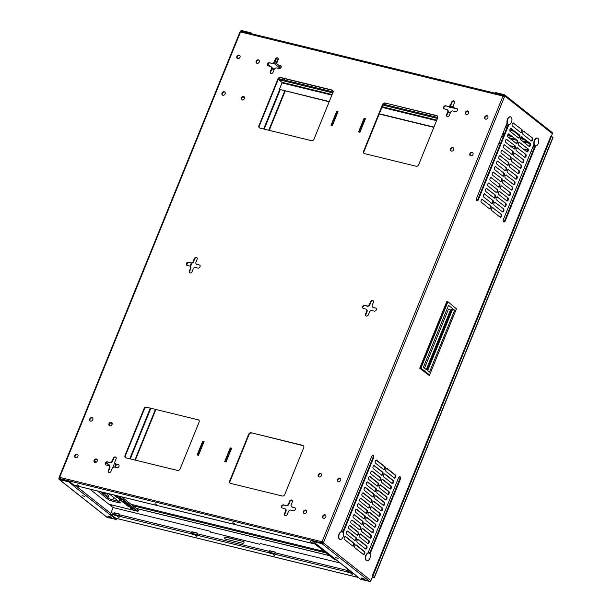 <?xml version="1.0" encoding="UTF-8"?>
<svg xmlns="http://www.w3.org/2000/svg" width="612" height="612" viewBox="0 0 612 612"><rect width="100%" height="100%" fill="white"/><g stroke="black" fill="none" stroke-linecap="round" stroke-linejoin="round"><path stroke-width="0.92" d="M532.746 151.501L531.17 151.118M527.682 150.269L523.612 149.274M514.922 147.148L510.446 146.054M500.471 143.621L498.902 143.239M433.832 127.35L379.203 114M329.18 101.791L279.386 89.367L329.279 101.554M379.295 113.771L433.931 127.112M498.994 143.001L500.562 143.384M509.98 145.687L514.944 146.895M523.145 148.9L527.72 150.017M531.27 150.889L532.838 151.271M279.386 89.367L282.01 82.918L281.956 82.283L278.59 79.621L278.957 78.726L333.127 91.953M383.28 104.201L437.779 117.512M502.888 133.416L504.456 133.799M507.906 134.64L510.347 135.237M517.071 136.881L518.968 137.34M520.613 137.746L522.434 138.19M524.232 139.613L520.407 138.679M512.145 136.667L507.631 135.558M504.097 134.694L502.521 134.311M437.458 118.422L382.821 105.08M332.806 92.863L278.59 79.621M113.702 497.411L112.715 499.828M326.188 552.95L132.85 505.734M110.458 499.277L118.552 501.251M131.052 504.303L324.383 551.527M360.72 130.348L358.877 131.511A0.788 0.444 103.7 0 0 358.563 131.932L364.171 118.116A0.788 0.444 103.7 0 0 364.079 118.705L364.308 121.52M364.171 118.116L365.555 118.453L359.948 132.269L358.563 131.932M231.627 448.275A0.788 0.444 -76.3 0 1 231.642 448.229L226.035 462.037A0.788 0.444 -76.3 0 1 226.058 461.991M226.035 462.037L224.658 461.7L230.265 447.892L231.642 448.229M303.736 447.747L284.764 494.465A2.157 1.721 128.4 0 1 282.239 496.003L230.617 483.396A2.157 1.721 128.4 0 1 230.074 483.128A2.157 1.721 128.4 0 1 229.684 481.017L248.656 434.291A2.157 1.721 128.4 0 1 251.18 432.761L302.802 445.36A2.157 1.721 128.4 0 1 303.345 445.628A2.157 1.721 128.4 0 1 303.736 447.747M416.145 166.227L364.522 153.62A2.157 1.721 128.4 0 1 363.979 153.36A2.157 1.721 128.4 0 1 363.589 151.24L382.561 104.522A2.157 1.721 128.4 0 1 385.086 102.984L436.708 115.591A2.157 1.721 128.4 0 1 437.251 115.859A2.157 1.721 128.4 0 1 437.641 117.971L418.669 164.697A2.157 1.721 128.4 0 1 416.145 166.227M454.402 102.778L453.301 105.494A2.157 1.721 -51.6 0 0 453.691 107.613A2.157 1.721 -51.6 0 0 454.234 107.88L456.636 108.462A1.721 1.369 128.4 0 1 455.374 111.583L452.972 110.994A2.157 1.721 -51.6 0 0 450.447 112.531L449.338 115.247A1.721 1.369 128.4 0 1 446.584 114.582L447.693 111.858A2.157 1.721 -51.6 0 0 447.303 109.739A2.157 1.721 -51.6 0 0 446.752 109.479L444.358 108.89A1.721 1.369 128.4 0 1 445.62 105.777L448.022 106.358A2.157 1.721 -51.6 0 0 450.547 104.828L451.648 102.105A1.721 1.369 128.4 0 1 454.402 102.778M146.528 407.194L198.15 419.801A2.157 1.721 128.4 0 1 198.693 420.069A2.157 1.721 128.4 0 1 199.084 422.188L180.112 468.907A2.157 1.721 128.4 0 1 177.587 470.444L125.965 457.837A2.157 1.721 128.4 0 1 125.422 457.569A2.157 1.721 128.4 0 1 125.032 455.458L144.004 408.732A2.157 1.721 128.4 0 1 146.528 407.194L198.15 419.801M258.937 125.682L277.909 78.963A2.157 1.721 128.4 0 1 280.434 77.426L332.056 90.033A2.157 1.721 128.4 0 1 332.599 90.301A2.157 1.721 128.4 0 1 332.989 92.412L314.017 139.138A2.157 1.721 128.4 0 1 311.493 140.668L259.87 128.061A2.157 1.721 128.4 0 1 259.327 127.801A2.157 1.721 128.4 0 1 258.937 125.682L259.312 125.98L278.276 79.254L277.909 78.963M292.337 501.894L291.236 504.617A2.157 1.721 -51.6 0 0 291.626 506.728A2.157 1.721 -51.6 0 0 292.169 506.996L294.571 507.585A1.721 1.369 128.4 0 1 293.309 510.699L290.907 510.117A2.157 1.721 -51.6 0 0 288.382 511.647L287.273 514.371A1.721 1.369 128.4 0 1 284.519 513.697L285.628 510.974A2.157 1.721 -51.6 0 0 285.238 508.863A2.157 1.721 -51.6 0 0 284.695 508.595L282.293 508.014A1.721 1.369 128.4 0 1 283.555 504.892L285.957 505.481A2.157 1.721 -51.6 0 0 288.482 503.944L289.583 501.22A1.721 1.369 128.4 0 1 292.337 501.894M373.374 302.336L372.272 305.059A2.157 1.721 -51.6 0 0 372.654 307.17A2.157 1.721 -51.6 0 0 373.205 307.438L375.607 308.027A1.721 1.369 128.4 0 1 374.337 311.141L371.935 310.552A2.157 1.721 -51.6 0 0 369.411 312.089L368.309 314.813A1.721 1.369 128.4 0 1 365.555 314.14L366.657 311.416A2.157 1.721 -51.6 0 0 366.267 309.305A2.157 1.721 -51.6 0 0 365.724 309.037L363.321 308.448A1.721 1.369 128.4 0 1 364.591 305.334L366.993 305.916A2.157 1.721 -51.6 0 0 369.518 304.386L370.62 301.662A1.721 1.369 128.4 0 1 373.374 302.336M197.118 259.289L196.016 262.012A2.157 1.721 -51.6 0 0 196.398 264.124A2.157 1.721 -51.6 0 0 196.949 264.392L199.351 264.981A1.721 1.369 128.4 0 1 198.081 268.094L195.679 267.505A2.157 1.721 -51.6 0 0 193.155 269.043L192.053 271.766A1.721 1.369 128.4 0 1 189.299 271.093L190.401 268.37A2.157 1.721 -51.6 0 0 190.018 266.258A2.157 1.721 -51.6 0 0 189.468 265.99L187.065 265.401A1.721 1.369 128.4 0 1 188.335 262.288L190.737 262.877A2.157 1.721 -51.6 0 0 193.262 261.339L194.364 258.616A1.721 1.369 128.4 0 1 197.118 259.289M116.089 458.847L114.98 461.57A2.157 1.721 -51.6 0 0 115.37 463.682A2.157 1.721 -51.6 0 0 115.913 463.95L118.315 464.539A1.721 1.369 128.4 0 1 117.053 467.652L114.651 467.071A2.157 1.721 -51.6 0 0 112.126 468.601L111.017 471.324A1.721 1.369 128.4 0 1 108.263 470.651L109.372 467.928A2.157 1.721 -51.6 0 0 108.982 465.816A2.157 1.721 -51.6 0 0 108.439 465.548L106.037 464.967A1.721 1.369 128.4 0 1 107.299 461.846L109.701 462.435A2.157 1.721 -51.6 0 0 112.225 460.897L113.335 458.181A1.721 1.369 128.4 0 1 116.089 458.847M325.783 516.918A1.935 1.545 128.4 0 1 323.029 518.058A1.935 1.545 128.4 0 1 323.021 515.579A1.935 1.545 128.4 0 1 325.431 515.021A1.935 1.545 128.4 0 1 325.783 516.918M306.505 512.213A1.935 1.545 128.4 0 1 303.751 513.346A1.935 1.545 128.4 0 1 303.743 510.875A1.935 1.545 128.4 0 1 306.153 510.316A1.935 1.545 128.4 0 1 306.505 512.213M321.377 475.57A1.935 1.545 128.4 0 1 318.63 476.71A1.935 1.545 128.4 0 1 318.623 474.239A1.935 1.545 128.4 0 1 321.032 473.68A1.935 1.545 128.4 0 1 321.377 475.57M340.655 480.282A1.935 1.545 128.4 0 1 337.908 481.414A1.935 1.545 128.4 0 1 337.901 478.944A1.935 1.545 128.4 0 1 340.31 478.385A1.935 1.545 128.4 0 1 340.655 480.282M487.848 117.802A1.935 1.545 128.4 0 1 485.094 118.935A1.935 1.545 128.4 0 1 485.087 116.464A1.935 1.545 128.4 0 1 487.496 115.905A1.935 1.545 128.4 0 1 487.848 117.802M468.57 113.09A1.935 1.545 128.4 0 1 465.816 114.23A1.935 1.545 128.4 0 1 465.808 111.759A1.935 1.545 128.4 0 1 468.218 111.2A1.935 1.545 128.4 0 1 468.57 113.09M453.691 149.726A1.935 1.545 128.4 0 1 450.945 150.866A1.935 1.545 128.4 0 1 450.937 148.395A1.935 1.545 128.4 0 1 453.339 147.836A1.935 1.545 128.4 0 1 453.691 149.726M472.969 154.438A1.935 1.545 128.4 0 1 470.223 155.578A1.935 1.545 128.4 0 1 470.215 153.099A1.935 1.545 128.4 0 1 472.617 152.541A1.935 1.545 128.4 0 1 472.969 154.438M77.923 456.384A1.935 1.545 128.4 0 1 75.177 457.524A1.935 1.545 128.4 0 1 75.161 455.053A1.935 1.545 128.4 0 1 77.571 454.494A1.935 1.545 128.4 0 1 77.923 456.384M97.201 461.096A1.935 1.545 128.4 0 1 94.455 462.228A1.935 1.545 128.4 0 1 94.439 459.757A1.935 1.545 128.4 0 1 96.849 459.199A1.935 1.545 128.4 0 1 97.201 461.096M112.08 424.453A1.935 1.545 128.4 0 1 109.326 425.592A1.935 1.545 128.4 0 1 109.319 423.122A1.935 1.545 128.4 0 1 111.728 422.563A1.935 1.545 128.4 0 1 112.08 424.453M92.802 419.748A1.935 1.545 128.4 0 1 90.048 420.888A1.935 1.545 128.4 0 1 90.041 418.409A1.935 1.545 128.4 0 1 92.45 417.851A1.935 1.545 128.4 0 1 92.802 419.748M239.988 57.268A1.935 1.545 128.4 0 1 237.242 58.408A1.935 1.545 128.4 0 1 237.227 55.929A1.935 1.545 128.4 0 1 239.636 55.371A1.935 1.545 128.4 0 1 239.988 57.268M259.266 61.973A1.935 1.545 128.4 0 1 256.52 63.113A1.935 1.545 128.4 0 1 256.505 60.642A1.935 1.545 128.4 0 1 258.914 60.083A1.935 1.545 128.4 0 1 259.266 61.973M244.387 98.609A1.935 1.545 128.4 0 1 241.641 99.748A1.935 1.545 128.4 0 1 241.633 97.277A1.935 1.545 128.4 0 1 244.043 96.719A1.935 1.545 128.4 0 1 244.387 98.609M225.109 93.904A1.935 1.545 128.4 0 1 222.363 95.044A1.935 1.545 128.4 0 1 222.355 92.565A1.935 1.545 128.4 0 1 224.765 92.007A1.935 1.545 128.4 0 1 225.109 93.904M278.146 59.731L277.045 62.455A2.157 1.721 -51.6 0 0 277.435 64.566A2.157 1.721 -51.6 0 0 277.978 64.834L280.38 65.415A1.721 1.369 128.4 0 1 279.118 68.536L276.716 67.947A2.157 1.721 -51.6 0 0 274.191 69.485L273.082 72.201A1.721 1.369 128.4 0 1 270.328 71.535L271.437 68.812A2.157 1.721 -51.6 0 0 271.047 66.7A2.157 1.721 -51.6 0 0 270.504 66.433L268.102 65.844A1.721 1.369 128.4 0 1 269.364 62.73L271.766 63.311A2.157 1.721 -51.6 0 0 274.291 61.781L275.392 59.058A1.721 1.369 128.4 0 1 278.146 59.731M204.087 441.543A0.788 0.444 -76.3 0 1 204.102 441.497L198.495 455.313A0.788 0.444 -76.3 0 1 198.518 455.267M198.495 455.313L197.118 454.976L202.725 441.16L204.102 441.504M333.18 123.616L331.337 124.787A0.788 0.444 103.7 0 0 331.023 125.2L336.631 111.392A0.788 0.444 103.7 0 0 336.539 111.981L336.768 114.788M336.631 111.392L338.015 111.728L332.408 125.537L331.023 125.2M364.14 119.416L359.343 131.22M230.403 451.289L230.173 448.481A0.788 0.444 -76.3 0 1 230.265 447.892M230.227 449.185L225.438 460.989M224.658 461.7A0.788 0.444 -76.3 0 1 224.971 461.28L226.815 460.117M303.521 445.788A2.157 1.721 -51.6 0 0 303.17 445.658L302.802 445.36M251.18 432.761L303.17 445.658M251.547 433.051A2.157 1.721 -51.6 0 0 249.023 434.589L248.656 434.291M229.684 481.017L230.051 481.307L249.023 434.589M230.051 481.307A2.157 1.721 -51.6 0 0 230.273 483.258M363.589 151.24L363.956 151.539A2.157 1.721 -51.6 0 0 364.178 153.49M437.427 116.02A2.157 1.721 -51.6 0 0 437.075 115.89L436.708 115.591M385.086 102.984L437.075 115.89M385.453 103.283A2.157 1.721 -51.6 0 0 382.928 104.813L382.561 104.522M363.956 151.539L382.928 104.813M453.89 107.743A2.157 1.721 -51.6 0 0 454.058 107.911A2.157 1.721 -51.6 0 0 454.609 108.171L456.636 108.462M454.265 101.263A1.721 1.369 -51.6 0 0 452.023 102.403L451.648 102.105M445.62 105.777L448.389 106.656A2.157 1.721 -51.6 0 0 450.922 105.119L452.023 102.403M445.995 106.067A1.721 1.369 -51.6 0 0 444.121 108.806M446.584 114.582L446.959 114.872L448.061 112.157A2.157 1.721 -51.6 0 0 447.67 110.038A2.157 1.721 -51.6 0 0 447.471 109.908M446.959 114.872A1.721 1.369 -51.6 0 0 447.097 116.387M146.895 407.493A2.157 1.721 -51.6 0 0 144.371 409.03L144.004 408.732M125.032 455.458L125.399 455.749L144.371 409.03M125.399 455.749A2.157 1.721 -51.6 0 0 125.621 457.7M280.434 77.426L280.809 77.724A2.157 1.721 -51.6 0 0 278.276 79.254M259.312 125.98A2.157 1.721 -51.6 0 0 259.526 127.931M332.775 90.461A2.157 1.721 -51.6 0 0 332.423 90.324L332.056 90.033M280.809 77.724L332.423 90.324M291.825 506.866A2.157 1.721 -51.6 0 0 291.993 507.027A2.157 1.721 -51.6 0 0 292.544 507.287L294.571 507.585M292.199 500.379A1.721 1.369 -51.6 0 0 289.958 501.519L289.583 501.22M283.555 504.892L286.332 505.772A2.157 1.721 -51.6 0 0 288.856 504.234L289.958 501.519M283.93 505.183A1.721 1.369 -51.6 0 0 282.055 507.929M284.519 513.697L284.894 513.988L285.995 511.272A2.157 1.721 -51.6 0 0 285.605 509.153A2.157 1.721 -51.6 0 0 285.406 509.023M284.894 513.988A1.721 1.369 -51.6 0 0 285.031 515.511M372.853 307.3A2.157 1.721 -51.6 0 0 373.029 307.469A2.157 1.721 -51.6 0 0 373.572 307.729L375.607 308.027M373.236 300.821A1.721 1.369 -51.6 0 0 370.987 301.961L370.62 301.662M364.591 305.334L367.361 306.214A2.157 1.721 -51.6 0 0 369.885 304.677L370.987 301.961M364.959 305.625A1.721 1.369 -51.6 0 0 363.092 308.364M365.555 314.14L365.922 314.43L367.032 311.715A2.157 1.721 -51.6 0 0 366.642 309.596A2.157 1.721 -51.6 0 0 366.443 309.465M365.922 314.43A1.721 1.369 -51.6 0 0 366.068 315.945M312.877 541.49L313.168 540.779L322.264 543.005A1.186 0.673 -76.3 0 1 322.149 541.475L323.656 542.148L323.358 542.875A1.186 0.941 128.4 0 1 321.981 543.716L312.877 541.49L319.15 546.279A1.186 0.941 128.4 0 1 319.127 546.279M59.188 479.464L106.786 517.148A1.186 0.941 -51.6 0 0 107.085 517.293L59.486 479.609A1.186 0.941 128.4 0 1 58.981 478.301L59.119 477.368L59.662 477.368L323.656 542.148L504.517 96.734L503.01 96.061A1.186 0.673 -76.3 0 1 503.852 95.35A1.186 0.673 -76.3 0 1 504.005 95.434L504.196 95.579M241.518 31.327A1.186 0.673 103.7 0 0 241.365 31.25A1.186 0.673 103.7 0 0 240.524 31.954L59.662 477.368A1.186 0.673 103.7 0 0 59.785 478.882L59.808 478.905M322.149 541.475L503.01 96.061L240.524 31.954L239.988 31.954L59.119 477.368M196.597 264.254A2.157 1.721 -51.6 0 0 196.773 264.422A2.157 1.721 -51.6 0 0 197.316 264.682L199.351 264.981M196.98 257.774A1.721 1.369 -51.6 0 0 194.731 258.914L194.364 258.616M188.335 262.288L191.105 263.168A2.157 1.721 -51.6 0 0 193.629 261.63L194.731 258.914M188.703 262.579A1.721 1.369 -51.6 0 0 186.836 265.317M189.299 271.093L189.666 271.384L190.776 268.668A2.157 1.721 -51.6 0 0 190.386 266.549A2.157 1.721 -51.6 0 0 190.187 266.419M189.666 271.384A1.721 1.369 -51.6 0 0 189.812 272.906M115.569 463.819A2.157 1.721 -51.6 0 0 115.737 463.98A2.157 1.721 -51.6 0 0 116.288 464.24L118.315 464.539M115.943 457.332A1.721 1.369 -51.6 0 0 113.702 458.472L113.335 458.181M107.299 461.846L110.076 462.726A2.157 1.721 -51.6 0 0 112.6 461.188L113.702 458.472M107.674 462.137A1.721 1.369 -51.6 0 0 105.8 464.883M108.263 470.651L108.638 470.942L109.739 468.226A2.157 1.721 -51.6 0 0 109.357 466.107A2.157 1.721 -51.6 0 0 109.158 465.977M108.638 470.942A1.721 1.369 -51.6 0 0 108.775 472.464M325.607 515.189A1.935 1.545 -51.6 0 0 323.396 515.878A1.935 1.545 -51.6 0 0 323.235 518.188M306.329 510.484A1.935 1.545 -51.6 0 0 304.118 511.165A1.935 1.545 -51.6 0 0 303.957 513.476M321.201 473.841A1.935 1.545 -51.6 0 0 318.99 474.529A1.935 1.545 -51.6 0 0 318.829 476.84M340.479 478.553A1.935 1.545 -51.6 0 0 338.268 479.242A1.935 1.545 -51.6 0 0 338.107 481.545M487.672 116.073A1.935 1.545 -51.6 0 0 485.461 116.762A1.935 1.545 -51.6 0 0 485.301 119.065M468.394 111.361A1.935 1.545 -51.6 0 0 466.183 112.05A1.935 1.545 -51.6 0 0 466.023 114.36M453.515 147.997A1.935 1.545 -51.6 0 0 451.304 148.685A1.935 1.545 -51.6 0 0 451.143 150.996M472.793 152.709A1.935 1.545 -51.6 0 0 470.582 153.398A1.935 1.545 -51.6 0 0 470.421 155.708M77.747 454.655A1.935 1.545 -51.6 0 0 75.536 455.343A1.935 1.545 -51.6 0 0 75.375 457.654M97.025 459.367A1.935 1.545 -51.6 0 0 94.814 460.048A1.935 1.545 -51.6 0 0 94.653 462.358M111.897 422.724A1.935 1.545 -51.6 0 0 109.693 423.412A1.935 1.545 -51.6 0 0 109.525 425.723M92.626 418.019A1.935 1.545 -51.6 0 0 90.415 418.707A1.935 1.545 -51.6 0 0 90.247 421.01M239.812 55.539A1.935 1.545 -51.6 0 0 237.601 56.227A1.935 1.545 -51.6 0 0 237.441 58.53M259.09 60.244A1.935 1.545 -51.6 0 0 256.879 60.932A1.935 1.545 -51.6 0 0 256.719 63.243M244.211 96.88A1.935 1.545 -51.6 0 0 242 97.568A1.935 1.545 -51.6 0 0 241.839 99.878M224.933 92.175A1.935 1.545 -51.6 0 0 222.722 92.863A1.935 1.545 -51.6 0 0 222.561 95.174M277.634 64.696A2.157 1.721 -51.6 0 0 277.802 64.864A2.157 1.721 -51.6 0 0 278.353 65.124L280.38 65.415M278.009 58.216A1.721 1.369 -51.6 0 0 275.767 59.356L275.392 59.058M269.364 62.73L272.141 63.61A2.157 1.721 -51.6 0 0 274.666 62.072L275.767 59.356M269.739 63.021A1.721 1.369 -51.6 0 0 267.865 65.759M270.328 71.535L270.703 71.826L271.805 69.11A2.157 1.721 -51.6 0 0 271.414 66.991A2.157 1.721 -51.6 0 0 271.223 66.861M270.703 71.826A1.721 1.369 -51.6 0 0 270.841 73.341M202.863 444.564L202.633 441.749A0.788 0.444 -76.3 0 1 202.725 441.16M202.687 442.461L197.898 454.265M197.118 454.976A0.788 0.444 -76.3 0 1 197.431 454.555L199.275 453.393M336.6 112.692L331.803 124.488M547.12 145.327L375.385 568.242M504.517 96.734L504.816 96.008L552.407 133.699L551.297 136.43M372.509 576.734L370.956 580.558L323.358 542.875M343.141 532.784L373.488 458.044A1.935 1.094 103.7 0 0 373.029 455.443A1.935 1.094 103.7 0 0 371.66 456.598L341.152 531.721M369.985 554.036L400.332 479.295A1.935 1.094 103.7 0 0 399.873 476.694A1.935 1.094 103.7 0 0 398.504 477.85L367.996 552.98M344.502 539.532L352.734 546.049A1.614 0.918 103.7 0 0 352.94 546.156A1.614 0.918 103.7 0 0 354.157 545.001A1.614 0.918 103.7 0 0 353.92 543.119L345.688 536.602A1.614 0.918 103.7 0 0 345.482 536.495A1.614 0.918 103.7 0 0 344.258 537.65A1.614 0.918 103.7 0 0 344.502 539.532M346.713 534.077L354.945 540.595A1.614 0.918 103.7 0 0 355.159 540.694A1.614 0.918 103.7 0 0 356.375 539.539A1.614 0.918 103.7 0 0 356.138 537.657L347.907 531.139A1.614 0.918 103.7 0 0 347.692 531.04A1.614 0.918 103.7 0 0 346.476 532.195A1.614 0.918 103.7 0 0 346.713 534.077M348.932 528.615L357.163 535.133A1.614 0.918 103.7 0 0 357.377 535.24A1.614 0.918 103.7 0 0 358.594 534.085A1.614 0.918 103.7 0 0 358.357 532.203L350.118 525.685A1.614 0.918 103.7 0 0 349.911 525.578A1.614 0.918 103.7 0 0 348.695 526.741A1.614 0.918 103.7 0 0 348.932 528.615M351.143 523.161L359.382 529.678A1.614 0.918 103.7 0 0 359.588 529.785A1.614 0.918 103.7 0 0 360.805 528.63A1.614 0.918 103.7 0 0 360.567 526.748L352.336 520.231A1.614 0.918 103.7 0 0 352.122 520.124A1.614 0.918 103.7 0 0 350.906 521.279A1.614 0.918 103.7 0 0 351.143 523.161M353.361 517.706L361.593 524.224A1.614 0.918 103.7 0 0 361.807 524.331A1.614 0.918 103.7 0 0 363.023 523.168A1.614 0.918 103.7 0 0 362.786 521.294L354.555 514.776A1.614 0.918 103.7 0 0 354.34 514.669A1.614 0.918 103.7 0 0 353.124 515.824A1.614 0.918 103.7 0 0 353.361 517.706M355.58 512.244L363.811 518.762A1.614 0.918 103.7 0 0 364.018 518.869A1.614 0.918 103.7 0 0 365.242 517.714A1.614 0.918 103.7 0 0 364.997 515.832L356.765 509.314A1.614 0.918 103.7 0 0 356.559 509.215A1.614 0.918 103.7 0 0 355.343 510.37A1.614 0.918 103.7 0 0 355.58 512.244M357.791 506.79L366.022 513.307A1.614 0.918 103.7 0 0 366.236 513.414A1.614 0.918 103.7 0 0 367.452 512.259A1.614 0.918 103.7 0 0 367.215 510.377L358.984 503.86A1.614 0.918 103.7 0 0 358.77 503.752A1.614 0.918 103.7 0 0 357.553 504.908A1.614 0.918 103.7 0 0 357.791 506.79M360.009 501.335L368.24 507.853A1.614 0.918 103.7 0 0 368.455 507.96A1.614 0.918 103.7 0 0 369.671 506.805A1.614 0.918 103.7 0 0 369.434 504.923L361.202 498.405A1.614 0.918 103.7 0 0 360.988 498.298A1.614 0.918 103.7 0 0 359.772 499.453A1.614 0.918 103.7 0 0 360.009 501.335M362.228 495.881L370.459 502.398A1.614 0.918 103.7 0 0 370.665 502.498A1.614 0.918 103.7 0 0 371.889 501.343A1.614 0.918 103.7 0 0 371.645 499.461L363.413 492.943A1.614 0.918 103.7 0 0 363.207 492.844A1.614 0.918 103.7 0 0 361.983 493.999A1.614 0.918 103.7 0 0 362.228 495.881M364.438 490.419L372.67 496.936A1.614 0.918 103.7 0 0 372.884 497.043A1.614 0.918 103.7 0 0 374.1 495.888A1.614 0.918 103.7 0 0 373.863 494.006L365.632 487.489A1.614 0.918 103.7 0 0 365.418 487.382A1.614 0.918 103.7 0 0 364.201 488.537A1.614 0.918 103.7 0 0 364.438 490.419M366.657 484.964L374.888 491.482A1.614 0.918 103.7 0 0 375.102 491.589A1.614 0.918 103.7 0 0 376.319 490.434A1.614 0.918 103.7 0 0 376.082 488.552L367.85 482.034A1.614 0.918 103.7 0 0 367.636 481.927A1.614 0.918 103.7 0 0 366.42 483.082A1.614 0.918 103.7 0 0 366.657 484.964M368.875 479.51L377.107 486.027A1.614 0.918 103.7 0 0 377.313 486.127A1.614 0.918 103.7 0 0 378.53 484.972A1.614 0.918 103.7 0 0 378.293 483.098L370.061 476.58A1.614 0.918 103.7 0 0 369.855 476.473A1.614 0.918 103.7 0 0 368.631 477.628A1.614 0.918 103.7 0 0 368.875 479.51M371.086 474.048L379.318 480.565A1.614 0.918 103.7 0 0 379.532 480.672A1.614 0.918 103.7 0 0 380.748 479.517A1.614 0.918 103.7 0 0 380.511 477.635L372.28 471.118A1.614 0.918 103.7 0 0 372.065 471.018A1.614 0.918 103.7 0 0 370.849 472.173A1.614 0.918 103.7 0 0 371.086 474.048M373.305 468.593L381.536 475.111A1.614 0.918 103.7 0 0 381.75 475.218A1.614 0.918 103.7 0 0 382.967 474.063A1.614 0.918 103.7 0 0 382.73 472.181L374.49 465.663A1.614 0.918 103.7 0 0 374.284 465.556A1.614 0.918 103.7 0 0 373.068 466.711A1.614 0.918 103.7 0 0 373.305 468.593M375.523 463.139L383.755 469.656A1.614 0.918 103.7 0 0 383.961 469.764A1.614 0.918 103.7 0 0 385.178 468.601A1.614 0.918 103.7 0 0 384.94 466.727L376.709 460.209A1.614 0.918 103.7 0 0 376.495 460.102A1.614 0.918 103.7 0 0 375.278 461.257A1.614 0.918 103.7 0 0 375.523 463.139M355.075 547.901L363.306 554.418A1.614 0.918 103.7 0 0 363.52 554.526A1.614 0.918 103.7 0 0 364.737 553.37A1.614 0.918 103.7 0 0 364.5 551.489L356.26 544.971A1.614 0.918 103.7 0 0 356.054 544.871A1.614 0.918 103.7 0 0 354.838 546.026A1.614 0.918 103.7 0 0 355.075 547.901M357.293 542.446L365.525 548.964A1.614 0.918 103.7 0 0 365.731 549.071A1.614 0.918 103.7 0 0 366.948 547.916A1.614 0.918 103.7 0 0 366.71 546.034L358.479 539.516A1.614 0.918 103.7 0 0 358.265 539.409A1.614 0.918 103.7 0 0 357.048 540.564A1.614 0.918 103.7 0 0 357.293 542.446M359.504 536.992L367.736 543.51A1.614 0.918 103.7 0 0 367.95 543.617A1.614 0.918 103.7 0 0 369.166 542.454A1.614 0.918 103.7 0 0 368.929 540.58L360.697 534.062A1.614 0.918 103.7 0 0 360.483 533.955A1.614 0.918 103.7 0 0 359.267 535.11A1.614 0.918 103.7 0 0 359.504 536.992M361.723 531.537L369.954 538.055A1.614 0.918 103.7 0 0 370.168 538.155A1.614 0.918 103.7 0 0 371.385 536.999A1.614 0.918 103.7 0 0 371.14 535.118L362.908 528.6A1.614 0.918 103.7 0 0 362.702 528.5A1.614 0.918 103.7 0 0 361.485 529.655A1.614 0.918 103.7 0 0 361.723 531.537M363.933 526.075L372.173 532.593A1.614 0.918 103.7 0 0 372.379 532.7A1.614 0.918 103.7 0 0 373.595 531.545A1.614 0.918 103.7 0 0 373.358 529.663L365.127 523.145A1.614 0.918 103.7 0 0 364.913 523.038A1.614 0.918 103.7 0 0 363.696 524.193A1.614 0.918 103.7 0 0 363.933 526.075M366.152 520.621L374.383 527.139A1.614 0.918 103.7 0 0 374.598 527.246A1.614 0.918 103.7 0 0 375.814 526.091A1.614 0.918 103.7 0 0 375.577 524.209L367.345 517.691A1.614 0.918 103.7 0 0 367.131 517.584A1.614 0.918 103.7 0 0 365.915 518.739A1.614 0.918 103.7 0 0 366.152 520.621M368.37 515.166L376.602 521.684A1.614 0.918 103.7 0 0 376.808 521.784A1.614 0.918 103.7 0 0 378.032 520.628A1.614 0.918 103.7 0 0 377.788 518.754L369.556 512.229A1.614 0.918 103.7 0 0 369.35 512.129A1.614 0.918 103.7 0 0 368.133 513.284A1.614 0.918 103.7 0 0 368.37 515.166M370.581 509.704L378.813 516.222A1.614 0.918 103.7 0 0 379.027 516.329A1.614 0.918 103.7 0 0 380.243 515.174A1.614 0.918 103.7 0 0 380.006 513.292L371.775 506.774A1.614 0.918 103.7 0 0 371.56 506.667A1.614 0.918 103.7 0 0 370.344 507.83A1.614 0.918 103.7 0 0 370.581 509.704M372.8 504.25L381.031 510.768A1.614 0.918 103.7 0 0 381.245 510.875A1.614 0.918 103.7 0 0 382.462 509.719A1.614 0.918 103.7 0 0 382.225 507.838L373.993 501.32A1.614 0.918 103.7 0 0 373.779 501.213A1.614 0.918 103.7 0 0 372.563 502.368A1.614 0.918 103.7 0 0 372.8 504.25M375.018 498.795L383.25 505.313A1.614 0.918 103.7 0 0 383.456 505.42A1.614 0.918 103.7 0 0 384.68 504.257A1.614 0.918 103.7 0 0 384.435 502.383L376.204 495.865A1.614 0.918 103.7 0 0 375.998 495.758A1.614 0.918 103.7 0 0 374.774 496.913A1.614 0.918 103.7 0 0 375.018 498.795M377.229 493.333L385.461 499.851A1.614 0.918 103.7 0 0 385.675 499.958A1.614 0.918 103.7 0 0 386.891 498.803A1.614 0.918 103.7 0 0 386.654 496.921L378.423 490.403A1.614 0.918 103.7 0 0 378.208 490.304A1.614 0.918 103.7 0 0 376.992 491.459A1.614 0.918 103.7 0 0 377.229 493.333M379.448 487.879L387.679 494.397A1.614 0.918 103.7 0 0 387.893 494.504A1.614 0.918 103.7 0 0 389.11 493.349A1.614 0.918 103.7 0 0 388.872 491.467L380.633 484.949A1.614 0.918 103.7 0 0 380.427 484.842A1.614 0.918 103.7 0 0 379.211 485.997A1.614 0.918 103.7 0 0 379.448 487.879M381.666 482.424L389.898 488.942A1.614 0.918 103.7 0 0 390.104 489.049A1.614 0.918 103.7 0 0 391.32 487.894A1.614 0.918 103.7 0 0 391.083 486.012L382.852 479.494A1.614 0.918 103.7 0 0 382.638 479.387A1.614 0.918 103.7 0 0 381.421 480.542A1.614 0.918 103.7 0 0 381.666 482.424M383.877 476.97L392.108 483.488A1.614 0.918 103.7 0 0 392.323 483.587A1.614 0.918 103.7 0 0 393.539 482.432A1.614 0.918 103.7 0 0 393.302 480.55L385.07 474.032A1.614 0.918 103.7 0 0 384.856 473.933A1.614 0.918 103.7 0 0 383.64 475.088A1.614 0.918 103.7 0 0 383.877 476.97M386.096 471.508L394.327 478.026A1.614 0.918 103.7 0 0 394.541 478.133A1.614 0.918 103.7 0 0 395.757 476.978A1.614 0.918 103.7 0 0 395.513 475.096L387.281 468.578A1.614 0.918 103.7 0 0 387.075 468.471A1.614 0.918 103.7 0 0 385.858 469.633A1.614 0.918 103.7 0 0 386.096 471.508M533.978 144.218L503.431 219.433A1.935 1.094 103.7 0 0 503.89 222.034A1.935 1.094 103.7 0 0 505.26 220.878L535.707 145.901M507.134 122.958L476.587 198.181A1.935 1.094 103.7 0 0 477.046 200.782A1.935 1.094 103.7 0 0 478.416 199.627L508.863 124.649M513.613 123.058A1.614 0.918 103.7 0 0 513.399 122.951A1.614 0.918 103.7 0 0 512.183 124.106A1.614 0.918 103.7 0 0 512.42 125.988L520.651 132.506A1.614 0.918 103.7 0 0 520.866 132.613A1.614 0.918 103.7 0 0 522.082 131.458A1.614 0.918 103.7 0 0 521.845 129.576L513.162 122.951M511.395 128.512A1.614 0.918 103.7 0 0 511.181 128.405A1.614 0.918 103.7 0 0 509.964 129.568A1.614 0.918 103.7 0 0 510.209 131.442L518.441 137.96A1.614 0.918 103.7 0 0 518.647 138.067A1.614 0.918 103.7 0 0 519.863 136.912A1.614 0.918 103.7 0 0 519.626 135.03L510.951 128.405M509.176 133.967A1.614 0.918 103.7 0 0 508.97 133.867A1.614 0.918 103.7 0 0 507.753 135.023A1.614 0.918 103.7 0 0 507.991 136.904L516.222 143.422A1.614 0.918 103.7 0 0 516.436 143.522A1.614 0.918 103.7 0 0 517.653 142.367A1.614 0.918 103.7 0 0 517.415 140.492L508.733 133.86M506.966 139.429A1.614 0.918 103.7 0 0 506.751 139.322A1.614 0.918 103.7 0 0 505.535 140.477A1.614 0.918 103.7 0 0 505.772 142.359L514.004 148.877A1.614 0.918 103.7 0 0 514.218 148.984A1.614 0.918 103.7 0 0 515.434 147.829A1.614 0.918 103.7 0 0 515.197 145.947L506.514 139.314M504.747 144.883A1.614 0.918 103.7 0 0 504.54 144.776A1.614 0.918 103.7 0 0 503.316 145.931A1.614 0.918 103.7 0 0 503.561 147.813L511.793 154.331A1.614 0.918 103.7 0 0 511.999 154.438A1.614 0.918 103.7 0 0 513.223 153.283A1.614 0.918 103.7 0 0 512.978 151.401L504.303 144.776M502.536 150.338A1.614 0.918 103.7 0 0 502.322 150.238A1.614 0.918 103.7 0 0 501.106 151.394A1.614 0.918 103.7 0 0 501.343 153.275L509.574 159.793A1.614 0.918 103.7 0 0 509.788 159.893A1.614 0.918 103.7 0 0 511.005 158.738A1.614 0.918 103.7 0 0 510.768 156.856L502.085 150.231M500.318 155.8A1.614 0.918 103.7 0 0 500.103 155.693A1.614 0.918 103.7 0 0 498.887 156.848A1.614 0.918 103.7 0 0 499.124 158.73L507.356 165.248A1.614 0.918 103.7 0 0 507.57 165.355A1.614 0.918 103.7 0 0 508.786 164.192A1.614 0.918 103.7 0 0 508.549 162.318L499.866 155.685M498.099 161.254A1.614 0.918 103.7 0 0 497.893 161.147A1.614 0.918 103.7 0 0 496.676 162.302A1.614 0.918 103.7 0 0 496.913 164.184L505.145 170.702A1.614 0.918 103.7 0 0 505.351 170.809A1.614 0.918 103.7 0 0 506.575 169.654A1.614 0.918 103.7 0 0 506.331 167.772L497.655 161.147M495.888 166.709A1.614 0.918 103.7 0 0 495.674 166.609A1.614 0.918 103.7 0 0 494.458 167.764A1.614 0.918 103.7 0 0 494.695 169.639L502.926 176.157A1.614 0.918 103.7 0 0 503.141 176.264A1.614 0.918 103.7 0 0 504.357 175.109A1.614 0.918 103.7 0 0 504.12 173.227L495.437 166.602M493.67 172.171A1.614 0.918 103.7 0 0 493.456 172.064A1.614 0.918 103.7 0 0 492.239 173.219A1.614 0.918 103.7 0 0 492.476 175.101L500.715 181.619A1.614 0.918 103.7 0 0 500.922 181.718A1.614 0.918 103.7 0 0 502.138 180.563A1.614 0.918 103.7 0 0 501.901 178.689L493.226 172.056M491.451 177.625A1.614 0.918 103.7 0 0 491.245 177.518A1.614 0.918 103.7 0 0 490.028 178.673A1.614 0.918 103.7 0 0 490.266 180.555L498.497 187.073A1.614 0.918 103.7 0 0 498.711 187.18A1.614 0.918 103.7 0 0 499.928 186.025A1.614 0.918 103.7 0 0 499.683 184.143L491.008 177.518M489.24 183.08A1.614 0.918 103.7 0 0 489.026 182.973A1.614 0.918 103.7 0 0 487.81 184.128A1.614 0.918 103.7 0 0 488.047 186.01L496.278 192.528A1.614 0.918 103.7 0 0 496.493 192.635A1.614 0.918 103.7 0 0 497.709 191.48A1.614 0.918 103.7 0 0 497.472 189.598L488.789 182.973M487.022 188.534A1.614 0.918 103.7 0 0 486.808 188.435A1.614 0.918 103.7 0 0 485.591 189.59A1.614 0.918 103.7 0 0 485.836 191.472L494.068 197.99A1.614 0.918 103.7 0 0 494.274 198.089A1.614 0.918 103.7 0 0 495.491 196.934A1.614 0.918 103.7 0 0 495.253 195.052L486.578 188.427M484.803 193.996A1.614 0.918 103.7 0 0 484.597 193.889A1.614 0.918 103.7 0 0 483.381 195.044A1.614 0.918 103.7 0 0 483.618 196.926L491.849 203.444A1.614 0.918 103.7 0 0 492.063 203.551A1.614 0.918 103.7 0 0 493.28 202.396A1.614 0.918 103.7 0 0 493.043 200.514L484.36 193.882M482.593 199.451A1.614 0.918 103.7 0 0 482.378 199.344A1.614 0.918 103.7 0 0 481.162 200.499A1.614 0.918 103.7 0 0 481.399 202.381L489.631 208.899A1.614 0.918 103.7 0 0 489.845 209.006A1.614 0.918 103.7 0 0 491.061 207.85A1.614 0.918 103.7 0 0 490.824 205.969L482.141 199.344M524.186 131.427A1.614 0.918 103.7 0 0 523.971 131.328A1.614 0.918 103.7 0 0 522.755 132.483A1.614 0.918 103.7 0 0 523 134.365L531.231 140.882A1.614 0.918 103.7 0 0 531.438 140.982A1.614 0.918 103.7 0 0 532.654 139.827A1.614 0.918 103.7 0 0 532.417 137.945L523.742 131.32M521.967 136.889A1.614 0.918 103.7 0 0 521.761 136.782A1.614 0.918 103.7 0 0 520.544 137.937A1.614 0.918 103.7 0 0 520.781 139.819L529.013 146.337A1.614 0.918 103.7 0 0 529.227 146.444A1.614 0.918 103.7 0 0 530.443 145.281A1.614 0.918 103.7 0 0 530.206 143.407L521.523 136.774M519.756 142.344A1.614 0.918 103.7 0 0 519.542 142.236A1.614 0.918 103.7 0 0 518.326 143.392A1.614 0.918 103.7 0 0 518.563 145.274L526.794 151.791A1.614 0.918 103.7 0 0 527.009 151.898A1.614 0.918 103.7 0 0 528.225 150.743A1.614 0.918 103.7 0 0 527.988 148.861L519.305 142.236M517.538 147.798A1.614 0.918 103.7 0 0 517.331 147.699A1.614 0.918 103.7 0 0 516.107 148.854A1.614 0.918 103.7 0 0 516.352 150.728L524.583 157.246A1.614 0.918 103.7 0 0 524.79 157.353A1.614 0.918 103.7 0 0 526.006 156.198A1.614 0.918 103.7 0 0 525.769 154.316L517.094 147.691M515.327 153.26A1.614 0.918 103.7 0 0 515.113 153.153A1.614 0.918 103.7 0 0 513.896 154.308A1.614 0.918 103.7 0 0 514.134 156.19L522.365 162.708A1.614 0.918 103.7 0 0 522.579 162.807A1.614 0.918 103.7 0 0 523.796 161.652A1.614 0.918 103.7 0 0 523.558 159.778L514.876 153.145M513.108 158.715A1.614 0.918 103.7 0 0 512.894 158.607A1.614 0.918 103.7 0 0 511.678 159.763A1.614 0.918 103.7 0 0 511.915 161.645L520.146 168.162A1.614 0.918 103.7 0 0 520.361 168.269A1.614 0.918 103.7 0 0 521.577 167.114A1.614 0.918 103.7 0 0 521.34 165.232L512.657 158.607M510.89 164.169A1.614 0.918 103.7 0 0 510.683 164.062A1.614 0.918 103.7 0 0 509.459 165.225A1.614 0.918 103.7 0 0 509.704 167.099L517.936 173.617A1.614 0.918 103.7 0 0 518.142 173.724A1.614 0.918 103.7 0 0 519.366 172.569A1.614 0.918 103.7 0 0 519.121 170.687L510.446 164.062M508.679 169.623A1.614 0.918 103.7 0 0 508.465 169.524A1.614 0.918 103.7 0 0 507.249 170.679A1.614 0.918 103.7 0 0 507.486 172.561L515.717 179.079A1.614 0.918 103.7 0 0 515.931 179.178A1.614 0.918 103.7 0 0 517.148 178.023A1.614 0.918 103.7 0 0 516.911 176.141L508.228 169.516M506.461 175.086A1.614 0.918 103.7 0 0 506.246 174.978A1.614 0.918 103.7 0 0 505.03 176.134A1.614 0.918 103.7 0 0 505.267 178.016L513.499 184.533A1.614 0.918 103.7 0 0 513.713 184.64A1.614 0.918 103.7 0 0 514.929 183.485A1.614 0.918 103.7 0 0 514.692 181.603L506.009 174.971M504.242 180.54A1.614 0.918 103.7 0 0 504.036 180.433A1.614 0.918 103.7 0 0 502.819 181.588A1.614 0.918 103.7 0 0 503.056 183.47L511.288 189.988A1.614 0.918 103.7 0 0 511.502 190.095A1.614 0.918 103.7 0 0 512.718 188.94A1.614 0.918 103.7 0 0 512.473 187.058L503.798 180.433M502.031 185.994A1.614 0.918 103.7 0 0 501.817 185.895A1.614 0.918 103.7 0 0 500.601 187.05A1.614 0.918 103.7 0 0 500.838 188.924L509.069 195.442A1.614 0.918 103.7 0 0 509.283 195.549A1.614 0.918 103.7 0 0 510.5 194.394A1.614 0.918 103.7 0 0 510.263 192.512L501.58 185.887M499.813 191.457A1.614 0.918 103.7 0 0 499.599 191.349A1.614 0.918 103.7 0 0 498.382 192.505A1.614 0.918 103.7 0 0 498.619 194.387L506.858 200.904A1.614 0.918 103.7 0 0 507.065 201.011A1.614 0.918 103.7 0 0 508.281 199.849A1.614 0.918 103.7 0 0 508.044 197.974L499.369 191.342M497.594 196.911A1.614 0.918 103.7 0 0 497.388 196.804A1.614 0.918 103.7 0 0 496.171 197.959A1.614 0.918 103.7 0 0 496.409 199.841L504.64 206.359A1.614 0.918 103.7 0 0 504.854 206.466A1.614 0.918 103.7 0 0 506.07 205.311A1.614 0.918 103.7 0 0 505.833 203.429L497.151 196.804M495.383 202.365A1.614 0.918 103.7 0 0 495.169 202.258A1.614 0.918 103.7 0 0 493.953 203.421A1.614 0.918 103.7 0 0 494.19 205.295L502.421 211.813A1.614 0.918 103.7 0 0 502.636 211.92A1.614 0.918 103.7 0 0 503.852 210.765A1.614 0.918 103.7 0 0 503.615 208.883L494.932 202.258M493.165 207.82A1.614 0.918 103.7 0 0 492.958 207.72A1.614 0.918 103.7 0 0 491.734 208.876A1.614 0.918 103.7 0 0 491.979 210.757L500.211 217.275A1.614 0.918 103.7 0 0 500.417 217.375A1.614 0.918 103.7 0 0 501.633 216.22A1.614 0.918 103.7 0 0 501.396 214.345L492.721 207.713M322.822 542.492L322.516 541.773M59.578 478.569L322.295 543.012M82.765 487.336A1.186 0.673 103.7 0 1 82.589 487.336A1.186 0.673 103.7 0 1 82.436 487.259L76.584 485.829A1.186 0.673 -76.3 0 0 76.737 485.905A1.186 0.673 -76.3 0 0 77.173 485.783M160.566 506.338A1.186 0.673 103.7 0 1 160.39 506.338A1.186 0.673 103.7 0 1 160.237 506.262L154.385 504.831A1.186 0.673 -76.3 0 0 154.538 504.908A1.186 0.673 -76.3 0 0 154.974 504.778M238.366 525.341A1.186 0.673 103.7 0 1 238.19 525.333A1.186 0.673 103.7 0 1 238.037 525.257L232.185 523.826A1.186 0.673 -76.3 0 0 232.338 523.91A1.186 0.673 -76.3 0 0 232.774 523.78M310.575 542.783A1.186 0.673 -76.3 0 1 310.139 542.905A1.186 0.673 -76.3 0 1 309.986 542.829L315.838 544.259A1.186 0.673 103.7 0 0 315.991 544.336A1.186 0.673 103.7 0 0 316.167 544.343M310.59 541.704L312.227 542.584L310.59 541.704M232.79 522.702L234.427 523.581L232.79 522.702M154.989 503.707L156.626 504.579L154.989 503.707M77.189 484.704L78.826 485.584L77.189 484.704M250.637 33.507L250.912 32.819L241.817 30.6A1.186 0.941 128.4 0 0 240.432 31.442L240.241 31.901M115.905 464.087L114.689 467.078M94.424 460.782L96.183 462.175A1.614 0.918 -76.3 0 1 96.237 462.221M110.298 422.869L111.698 423.978A1.614 0.918 -76.3 0 1 112.027 424.575M106.037 462.764L108.974 465.097A1.614 0.918 -76.3 0 1 109.349 466.107L108.982 465.816M243.018 96.834L244.165 97.744A1.614 0.918 -76.3 0 1 244.486 98.31M503.469 96.199L503.982 96.352M552.407 133.699A1.186 0.941 -51.6 0 0 552.192 132.536L504.602 94.852A1.186 0.941 128.4 0 1 504.816 96.008M494.924 93.169L495.2 92.481L504.303 94.707A1.186 0.941 128.4 0 1 504.602 94.852M363.865 580.008L369.572 581.4A1.186 0.941 -51.6 0 0 370.956 580.558M318.982 546.241L353.988 573.957A1.186 0.941 -51.6 0 0 354.287 574.102L360.476 579.182L362.006 579.549M373.488 458.044L372.861 457.891A1.935 1.094 103.7 0 0 372.693 455.45M372.861 457.891L342.705 532.149M400.332 479.295L399.697 479.142A1.935 1.094 103.7 0 0 399.537 476.702M399.697 479.142L369.549 553.401M352.642 545.981A1.614 0.918 103.7 0 0 353.606 544.573A1.614 0.918 103.7 0 0 353.292 542.966L353.92 543.119M345.145 536.517L353.292 542.966M354.861 540.526A1.614 0.918 103.7 0 0 355.824 539.111A1.614 0.918 103.7 0 0 355.511 537.504L356.138 537.657M347.364 531.055L355.511 537.504M357.079 535.064A1.614 0.918 103.7 0 0 358.035 533.656A1.614 0.918 103.7 0 0 357.722 532.05L358.357 532.203M349.582 525.601L357.722 532.05M359.29 529.61A1.614 0.918 103.7 0 0 360.254 528.202A1.614 0.918 103.7 0 0 359.94 526.595L360.567 526.748M351.793 520.146L359.94 526.595M361.508 524.155A1.614 0.918 103.7 0 0 362.472 522.747A1.614 0.918 103.7 0 0 362.159 521.141L362.786 521.294M354.011 514.692L362.159 521.141M363.719 518.693A1.614 0.918 103.7 0 0 364.683 517.285A1.614 0.918 103.7 0 0 364.37 515.679L364.997 515.832M356.23 509.23L364.37 515.679M365.938 513.239A1.614 0.918 103.7 0 0 366.902 511.831A1.614 0.918 103.7 0 0 366.588 510.224L367.215 510.377M358.441 503.775L366.588 510.224M368.156 507.784A1.614 0.918 103.7 0 0 369.113 506.376A1.614 0.918 103.7 0 0 368.807 504.77L369.434 504.923M360.659 498.321L368.807 504.77M370.367 502.33A1.614 0.918 103.7 0 0 371.331 500.914A1.614 0.918 103.7 0 0 371.017 499.308L371.645 499.461M362.878 492.859L371.017 499.308M372.586 496.868A1.614 0.918 103.7 0 0 373.55 495.46A1.614 0.918 103.7 0 0 373.236 493.853L373.863 494.006M365.089 487.404L373.236 493.853M374.804 491.413A1.614 0.918 103.7 0 0 375.76 490.005A1.614 0.918 103.7 0 0 375.454 488.399L376.082 488.552M367.307 481.95L375.454 488.399M377.015 485.959A1.614 0.918 103.7 0 0 377.979 484.551A1.614 0.918 103.7 0 0 377.665 482.944L378.293 483.098M369.526 476.496L377.665 482.944M379.233 480.497A1.614 0.918 103.7 0 0 380.197 479.089A1.614 0.918 103.7 0 0 379.884 477.482L380.511 477.635M371.736 471.033L379.884 477.482M381.452 475.042A1.614 0.918 103.7 0 0 382.408 473.634A1.614 0.918 103.7 0 0 382.095 472.028L382.73 472.181M373.955 465.579L382.095 472.028M383.663 469.588A1.614 0.918 103.7 0 0 384.627 468.18A1.614 0.918 103.7 0 0 384.313 466.573L384.94 466.727M376.166 460.125L384.313 466.573M363.222 554.35A1.614 0.918 103.7 0 0 364.178 552.942A1.614 0.918 103.7 0 0 363.865 551.336L364.5 551.489M355.725 544.887L363.865 551.336M365.433 548.895A1.614 0.918 103.7 0 0 366.397 547.488A1.614 0.918 103.7 0 0 366.083 545.881L366.71 546.034M357.936 539.432L366.083 545.881M367.651 543.441A1.614 0.918 103.7 0 0 368.615 542.033A1.614 0.918 103.7 0 0 368.302 540.427L368.929 540.58M360.154 533.978L368.302 540.427M369.862 537.979A1.614 0.918 103.7 0 0 370.826 536.571A1.614 0.918 103.7 0 0 370.512 534.964L371.14 535.118M362.373 528.516L370.512 534.964M372.081 532.524A1.614 0.918 103.7 0 0 373.045 531.117A1.614 0.918 103.7 0 0 372.731 529.51L373.358 529.663M364.584 523.061L372.731 529.51M374.299 527.07A1.614 0.918 103.7 0 0 375.255 525.662A1.614 0.918 103.7 0 0 374.949 524.056L375.577 524.209M366.802 517.607L374.949 524.056M376.51 521.615A1.614 0.918 103.7 0 0 377.474 520.208A1.614 0.918 103.7 0 0 377.16 518.593L377.788 518.754M369.021 512.145L377.16 518.593M378.729 516.153A1.614 0.918 103.7 0 0 379.692 514.746A1.614 0.918 103.7 0 0 379.379 513.139L380.006 513.292M371.232 506.69L379.379 513.139M380.947 510.699A1.614 0.918 103.7 0 0 381.903 509.291A1.614 0.918 103.7 0 0 381.597 507.685L382.225 507.838M373.45 501.236L381.597 507.685M383.158 505.244A1.614 0.918 103.7 0 0 384.122 503.837A1.614 0.918 103.7 0 0 383.808 502.23L384.435 502.383M375.669 495.781L383.808 502.23M385.376 499.782A1.614 0.918 103.7 0 0 386.34 498.375A1.614 0.918 103.7 0 0 386.027 496.768L386.654 496.921M377.879 490.319L386.027 496.768M387.595 494.328A1.614 0.918 103.7 0 0 388.551 492.92A1.614 0.918 103.7 0 0 388.245 491.314L388.872 491.467M380.098 484.865L388.245 491.314M389.806 488.873A1.614 0.918 103.7 0 0 390.77 487.466A1.614 0.918 103.7 0 0 390.456 485.859L391.083 486.012M382.309 479.41L390.456 485.859M392.024 483.419A1.614 0.918 103.7 0 0 392.988 482.004A1.614 0.918 103.7 0 0 392.674 480.397L393.302 480.55M384.527 473.948L392.674 480.397M394.243 477.957A1.614 0.918 103.7 0 0 395.199 476.549A1.614 0.918 103.7 0 0 394.885 474.943L395.513 475.096M386.746 468.494L394.885 474.943M535.072 145.763L504.632 220.725L505.26 220.878M503.592 221.873A1.935 1.094 103.7 0 0 504.632 220.725M508.228 124.504L477.788 199.474L478.416 199.627M476.748 200.621A1.935 1.094 103.7 0 0 477.788 199.474M513.07 122.974L521.845 129.576M520.567 132.437A1.614 0.918 103.7 0 0 521.531 131.029A1.614 0.918 103.7 0 0 521.217 129.423M510.852 128.428L519.626 135.03M518.349 137.891A1.614 0.918 103.7 0 0 519.313 136.484A1.614 0.918 103.7 0 0 518.999 134.877M508.641 133.883L517.415 140.492M516.138 143.353A1.614 0.918 103.7 0 0 517.094 141.946A1.614 0.918 103.7 0 0 516.788 140.332M506.422 139.345L515.197 145.947M513.919 148.808A1.614 0.918 103.7 0 0 514.883 147.4A1.614 0.918 103.7 0 0 514.57 145.794M504.212 144.799L512.978 151.401M511.701 154.262A1.614 0.918 103.7 0 0 512.665 152.855A1.614 0.918 103.7 0 0 512.351 151.248M501.993 150.254L510.768 156.856M509.49 159.717A1.614 0.918 103.7 0 0 510.446 158.309A1.614 0.918 103.7 0 0 510.14 156.703M499.774 155.716L508.549 162.318M507.272 165.179A1.614 0.918 103.7 0 0 508.235 163.771A1.614 0.918 103.7 0 0 507.922 162.165M497.564 161.17L506.331 167.772M505.053 170.633A1.614 0.918 103.7 0 0 506.017 169.226A1.614 0.918 103.7 0 0 505.703 167.619M495.345 166.625L504.12 173.227M502.842 176.088A1.614 0.918 103.7 0 0 503.798 174.68A1.614 0.918 103.7 0 0 503.492 173.074M493.127 172.087L501.901 178.689M500.624 181.55A1.614 0.918 103.7 0 0 501.588 180.142A1.614 0.918 103.7 0 0 501.274 178.536M490.916 177.541L499.683 184.143M498.405 187.004A1.614 0.918 103.7 0 0 499.369 185.597A1.614 0.918 103.7 0 0 499.055 183.99M488.697 182.996L497.472 189.598M496.194 192.459A1.614 0.918 103.7 0 0 497.158 191.051A1.614 0.918 103.7 0 0 496.845 189.445M486.479 188.45L495.253 195.052M493.976 197.921A1.614 0.918 103.7 0 0 494.94 196.506A1.614 0.918 103.7 0 0 494.626 194.899M484.268 193.912L493.043 200.514M491.765 203.375A1.614 0.918 103.7 0 0 492.721 201.968A1.614 0.918 103.7 0 0 492.408 200.361M482.049 199.367L490.824 205.969M489.546 208.83A1.614 0.918 103.7 0 0 490.51 207.422A1.614 0.918 103.7 0 0 490.197 205.816M523.643 131.343L532.417 137.945M531.139 140.814A1.614 0.918 103.7 0 0 532.103 139.398A1.614 0.918 103.7 0 0 531.79 137.792M529.678 143.353L521.409 136.813L530.206 143.407M528.929 146.268A1.614 0.918 103.7 0 0 529.885 144.86A1.614 0.918 103.7 0 0 529.571 143.254M519.213 142.259L527.988 148.861M526.71 151.722A1.614 0.918 103.7 0 0 527.674 150.315A1.614 0.918 103.7 0 0 527.36 148.708M517.002 147.714L525.769 154.316M524.492 157.177A1.614 0.918 103.7 0 0 525.456 155.769A1.614 0.918 103.7 0 0 525.142 154.163M514.784 153.176L523.558 159.778M522.281 162.639A1.614 0.918 103.7 0 0 523.237 161.231A1.614 0.918 103.7 0 0 522.931 159.625M512.565 158.63L521.34 165.232M520.062 168.093A1.614 0.918 103.7 0 0 521.026 166.686A1.614 0.918 103.7 0 0 520.713 165.079M510.354 164.085L519.121 170.687M517.844 173.548A1.614 0.918 103.7 0 0 518.808 172.14A1.614 0.918 103.7 0 0 518.494 170.534M508.136 169.539L516.911 176.141M515.633 179.01A1.614 0.918 103.7 0 0 516.589 177.595A1.614 0.918 103.7 0 0 516.283 175.988M505.917 175.001L514.692 181.603M513.414 184.464A1.614 0.918 103.7 0 0 514.378 183.057A1.614 0.918 103.7 0 0 514.065 181.45M503.707 180.456L512.473 187.058M511.196 189.919A1.614 0.918 103.7 0 0 512.16 188.511A1.614 0.918 103.7 0 0 511.846 186.905M501.488 185.91L510.263 192.512M508.985 195.373A1.614 0.918 103.7 0 0 509.949 193.966A1.614 0.918 103.7 0 0 509.635 192.359M499.27 191.372L508.044 197.974M506.767 200.835A1.614 0.918 103.7 0 0 507.731 199.428A1.614 0.918 103.7 0 0 507.417 197.821M497.059 196.827L505.833 203.429M504.556 206.29A1.614 0.918 103.7 0 0 505.512 204.882A1.614 0.918 103.7 0 0 505.198 203.276M494.84 202.281L503.615 208.883M502.337 211.744A1.614 0.918 103.7 0 0 503.301 210.337A1.614 0.918 103.7 0 0 502.988 208.73M492.622 207.736L501.396 214.345M500.119 217.206A1.614 0.918 103.7 0 0 501.083 215.799A1.614 0.918 103.7 0 0 500.769 214.185M111.277 506.109L111.751 504.938M110.374 513.973L116.471 518.808L116.188 519.519L110.504 518.127M107.085 517.293L108.638 517.676M284.289 80.027L284.825 78.703M115.316 467.231L116.51 464.301M114.811 462.534L112.692 467.736M96.474 462.06L94.523 460.515M112.203 424.039L110.558 422.731M108.974 465.097L109.602 465.25A1.614 0.918 -76.3 0 1 109.877 467.002M109.602 465.25L106.228 462.573M111.766 462.289A1.614 0.918 -76.3 0 1 110.841 462.825A1.614 0.918 -76.3 0 1 110.68 462.756M241.526 99.19L242.582 100.024M244.54 97.698L243.347 96.75M322.264 543.005L323.029 541.995M503.959 96.405L504.181 95.556M338.122 558.351L335.59 557.517L338.122 558.351M364.507 579.227L365.127 579.839L364.362 579.816M361.394 578.065L363.888 578.738M59.777 478.898L68.881 481.116L74.825 485.829L74.22 486.464L116.188 519.519M110.52 516.857L108.026 516.184M111.001 517.936L111.759 517.959L111.147 517.354M84.754 496.477L82.222 495.636L84.754 496.477M59.486 479.609L68.59 481.828L74.542 486.54M109.357 514.287L109.357 514.287A1.186 0.941 -51.6 0 0 110.741 513.445L113.128 507.57L89.788 489.095M68.881 481.116L68.59 481.828M250.912 32.819L252.289 33.912M285.184 91.043L269.219 130.348M155.8 409.665L135.313 460.117M75.597 485.63A1.186 0.941 128.4 0 1 74.565 486.479M284.733 90.936L268.775 130.241M155.356 409.558L134.87 460.01M275.155 60.856L277.075 62.378M275.048 61.116L276.976 62.638M372.28 577.307L373.397 577.437M374.246 577.866L553.019 137.601L551.886 136.606A0.857 0.49 103.7 0 0 551.167 137.065L373.022 575.77A0.857 0.49 103.7 0 0 373.113 576.871L374.246 577.866L372.218 577.499A0.643 0.513 -51.6 0 0 372.203 577.491L372.203 577.483M551.649 136.545L551.259 136.453A0.857 0.49 103.7 0 0 550.532 136.912L372.394 575.617A0.857 0.49 103.7 0 0 372.486 576.718L373.343 577.567M455.634 108.423L449.652 107.299L449.927 106.626A1.186 0.673 -76.3 0 1 450.769 105.922A1.186 0.673 -76.3 0 1 450.922 105.998L450.983 106.985L453.752 107.666M450.983 106.985L450.577 106.687L450.095 107.414M455.535 108.653L454.242 108.423M448.099 112.065L450.409 112.623M448.16 111.874L450.486 112.44M451.274 106.281L453.163 106.74M191.801 531.713L192.29 533.465L192.007 534.177L191.655 533.901A1.186 0.673 -76.3 0 1 191.533 532.386L191.801 531.713L197.653 533.136L197.385 533.809A1.186 0.673 103.7 0 0 197.508 535.332L192.007 534.177M197.24 534.674L192.29 533.465M269.601 550.708L270.091 552.468L269.808 553.179L269.456 552.896A1.186 0.673 -76.3 0 1 269.334 551.381L269.601 550.708L275.454 552.139L275.186 552.812A1.186 0.673 103.7 0 0 275.308 554.327L269.808 553.179M275.033 553.676L270.091 552.468M347.402 569.711L347.891 571.47L347.608 572.182L347.256 571.899A1.186 0.673 -76.3 0 1 347.126 570.384L347.402 569.711L349.169 570.139M352.16 572.511L347.891 571.47M114 512.711L119.853 514.141L119.585 514.814A1.186 0.673 103.7 0 0 119.707 516.329L113.855 514.899A1.186 0.673 -76.3 0 1 113.733 513.384L114 512.711L114.498 514.462L119.439 515.671M347.777 570.002L349.536 570.438M269.976 551.007L275.377 552.322M192.176 532.004L197.584 533.327M114.375 513.001L119.784 514.325M210.819 532.341L210.513 531.438M225.109 538.981A1.071 0.857 128.4 0 1 226.325 537.351L243.89 541.635A1.071 0.857 128.4 0 1 243.951 541.651M340.157 563.009L260.567 543.571L259.572 544.244L210.849 532.134M113.105 507.555L210.337 531.3L210.482 531.843M243.515 541.345A1.071 0.857 128.4 0 1 242.727 543.288L225.17 538.996A1.071 0.857 128.4 0 1 225.958 537.053L243.89 541.635M352.956 573.138A1.186 0.673 103.7 0 0 353.109 573.329L347.608 572.182M352.504 574.454L350.867 573.574L352.504 574.454M274.704 555.451L273.067 554.579L274.704 555.451M196.903 536.456L195.266 535.577L196.903 536.456M119.103 517.454L117.466 516.574L119.103 517.454M114.207 515.174L114.498 514.462M276.142 58.752A2.157 0.451 22.1 0 1 276.479 58.989L277.97 60.167M280.227 68.345L273.755 63.227M281.069 67.45L274.558 62.294M109.471 494.06A1.721 0.972 -76.3 0 1 108.202 495.215A1.721 0.972 -76.3 0 1 107.628 493.448M510.354 128.818L513.001 130.8L509.857 130.027M506.767 128.122L506.43 127.854L506.828 127.954M505.305 127.464L506.614 128.497M509.834 130.302L513.644 131.228M507.157 127.143L505.589 126.76M506.086 125.544L507.455 126.409M506.552 125.697L506.07 125.575M506.178 125.315L507.478 126.355M510.454 128.704L519.366 135.765M521.026 137.08L529.946 144.134M533.021 146.574L534.322 147.607M534.498 147.171L533.197 146.138M519.106 134.984L510.836 128.436M507.654 125.919L506.353 124.886M507.325 123.586A2.15 1.216 -76.3 0 1 507.042 123.173M534.169 144.845A2.15 1.216 -76.3 0 1 533.886 144.432M102.778 493.593L102.984 492.316M102.648 493.142L103.176 493.907M103.313 492.392L102.977 493.226M103.55 492.453L103.566 494.213M108.829 495.039L108.454 495.95L106.45 496.386L105.685 493.754L105.975 493.043M103.26 493.165L105.685 493.754M100.353 491.673L108.905 498.443A2.157 0.451 -157.9 0 0 111.659 499.675L118.743 501.404M117.374 496.24L118.705 496.6M124.695 502.031L126.026 502.391M132.827 508.473L134.166 508.832M121.666 496.875L138.434 510.156L137.952 511.341L118.812 496.179M128.765 505.252L130.096 505.611M121.444 499.461L122.775 499.82M109.173 493.823L120.097 502.483A2.157 0.451 22.1 0 1 120.373 502.873A2.157 0.451 22.1 0 1 119.394 502.865L119.684 502.146M111.659 499.675L111.177 500.861L119.394 502.865M111.177 500.861A2.157 0.451 22.1 0 1 108.423 499.629L108.905 498.443M97.492 490.977L108.423 499.629M121.084 498.482L118.644 496.546L114.513 495.536L116.953 497.472L121.084 498.482M117.435 496.286L116.953 497.472M128.405 504.28L125.965 502.345L121.834 501.335L124.274 503.271L128.405 504.28M124.756 502.085L124.274 503.271M136.545 510.714L134.105 508.786L129.974 507.776L132.414 509.712L136.545 510.714M132.896 508.526L132.414 509.712M109.013 494.863L107.888 497.632M137.952 511.341L108.936 504.25M132.475 507.501L130.035 505.566L125.904 504.556L128.344 506.491L132.475 507.501M128.826 505.305L128.344 506.491M125.154 501.702L122.714 499.767L118.583 498.757L121.023 500.692L125.154 501.702M121.505 499.507L121.023 500.692M120.579 500.807L119.088 500.31L120.579 500.807M363.742 579.281C362.426 579.006 360.346 577.629 362.22 578.072C363.536 578.348 365.609 579.717 363.742 579.281M361.279 578.761L362.579 579.648L363.972 579.304L364.324 579.579L363.413 580.015L363.031 579.671M362.518 579.824L361.631 579.044M363.972 579.304L361.225 578.569M363.796 579.449L364.308 579.824M333.027 557.364L332.109 557.142L334.55 559.07L334.703 558.687M334.55 559.07L335.468 559.299M324.895 550.922L323.97 550.701L326.41 552.628L326.571 552.246M326.41 552.628L327.336 552.858M317.421 545.093L316.649 544.902L319.089 546.837L319.25 546.455M319.089 546.837L320.015 547.059M314.583 543.762L334.152 559.253L335.98 559.705M321.644 548.352L320.719 548.123L323.159 550.058L323.312 549.675M323.159 550.058L324.085 550.28M328.965 554.143L328.04 553.921L330.48 555.849L330.633 555.466M330.48 555.849L331.406 556.078M341.68 530.413L342.988 531.446M368.523 551.664L369.832 552.705M110.374 517.4C109.058 517.125 106.978 515.755 108.852 516.191C110.168 516.467 112.248 517.844 110.374 517.4M107.911 516.888L109.211 517.767L110.604 517.423L110.956 517.698L110.045 518.135L109.663 517.79M109.15 517.951L108.263 517.163M110.604 517.423L107.857 516.689M110.428 517.568L110.948 517.943M423.405 367.238L429.517 372.088L454.639 310.223L448.519 305.38L423.405 367.238M424.521 368.126L448.443 309.221L447.318 308.333M448.443 309.221L450.478 310.016L451.541 309.641A2.739 0.566 22.1 0 1 452.452 309.687L454.639 310.223M450.478 310.016L426.304 369.541M427.696 370.642L452.452 309.687M447.831 302.037L420.995 368.126L429.593 374.934L456.43 308.846L447.349 301.265L456.43 308.846M429.593 374.934L429.226 375.508L420.13 368.302L420.995 368.126M419.725 368.202L420.13 368.302L447.349 301.265L446.944 301.165L419.725 368.202L429.226 375.508M186.675 265.065L187.609 262.762M282.01 82.918L331.895 95.105M381.911 107.322L436.547 120.663M501.611 136.553L503.186 136.935M510.201 138.656L516.65 140.225M523.375 141.869L528.73 143.177M527.598 142.282L522.235 140.967M515.511 139.329L509.069 137.754M503.416 136.377L501.84 135.986M436.777 120.097L382.14 106.756M332.125 94.539L281.956 82.283M329.554 555.612L136.216 508.396M360.124 131.817L358.877 131.511M364.079 118.705L365.326 119.011M230.173 448.481L231.42 448.78M226.218 461.586L224.971 461.28M202.633 441.749L203.88 442.055M198.678 454.861L197.431 454.555M332.584 125.093L331.337 124.787M336.539 111.981L337.786 112.287M74.037 485.209L76.584 485.829M82.436 487.259L154.385 504.831M160.237 506.262L232.185 523.826M238.037 525.257L309.986 542.829M315.838 544.259L316.611 544.451M321.981 543.716L369.572 581.4M345.688 536.602L345.245 536.487M347.907 531.139L347.455 531.032M350.118 525.685L349.674 525.578M352.336 520.231L351.892 520.124M354.555 514.776L354.103 514.661M356.765 509.314L356.322 509.207M358.984 503.86L358.533 503.752M361.202 498.405L360.751 498.29M363.413 492.943L362.97 492.836M365.632 487.489L365.18 487.382M367.85 482.034L367.399 481.927M370.061 476.58L369.617 476.465M372.28 471.118L371.828 471.011M374.49 465.663L374.047 465.556M376.709 460.209L376.265 460.094M356.26 544.971L355.817 544.864M358.479 539.516L358.035 539.409M360.697 534.062L360.246 533.947M362.908 528.6L362.465 528.493M365.127 523.145L364.683 523.038M367.345 517.691L366.894 517.576M369.556 512.229L369.113 512.122M371.775 506.774L371.323 506.667M373.993 501.32L373.542 501.213M376.204 495.865L375.76 495.751M378.423 490.403L377.971 490.296M380.633 484.949L380.19 484.842M382.852 479.494L382.408 479.38M385.07 474.032L384.619 473.925M387.281 468.578L386.838 468.471M111.698 423.978L112.187 424.101M129.759 458.763L150.246 408.311M263.665 128.994L279.669 89.589M319.15 546.279L354.287 574.102M280.174 89.819L264.216 129.124M150.797 408.441L130.31 458.901M110.741 513.445L75.613 485.63M372.486 576.718L373.113 576.871M449.927 106.626L449.545 106.534M374.1 577.652L552.873 137.386M111.032 512.726L113.733 513.384M119.585 514.814L191.533 532.386M197.385 533.809L269.334 551.381M275.186 552.812L347.126 570.384M191.655 533.901L119.707 516.329M113.855 514.899L110.504 514.08M115.691 518.188L358.265 577.43M347.256 571.899L275.308 554.327M269.456 552.896L197.508 535.332M550.532 136.912L551.167 137.065M373.022 575.77L372.394 575.617M538.315 143.476A3.932 2.226 103.7 0 0 538.514 142.91A3.932 2.226 103.7 0 0 538.698 142.152A3.932 2.226 103.7 0 0 537.55 138.243A3.932 2.226 103.7 0 0 534.59 140.538A3.932 2.226 103.7 0 0 535.003 145.572A3.932 2.226 103.7 0 0 538.315 143.476M538.07 138.603A3.993 2.257 103.7 0 0 537.305 138.105A3.993 2.257 103.7 0 0 534.475 140.492A3.993 2.257 103.7 0 0 535.416 145.863A3.993 2.257 103.7 0 0 536.319 145.778M537.237 138.09A3.993 2.257 103.7 0 0 537.168 138.075A3.993 2.257 103.7 0 0 534.337 140.454A3.993 2.257 103.7 0 0 535.278 145.824A3.993 2.257 103.7 0 0 535.347 145.84M535.362 138.809L534.291 140.485L534.008 144.34M267.727 64.245L270.489 66.433M271.805 67.473L274.23 69.393M273.893 70.204L271.942 68.659M268.515 65.951L267.62 65.239M369.847 558.366A3.932 2.226 103.7 0 0 370.046 557.792A3.932 2.226 103.7 0 0 370.229 557.042A3.932 2.226 103.7 0 0 369.082 553.126A3.932 2.226 103.7 0 0 366.129 555.421A3.932 2.226 103.7 0 0 366.542 560.454A3.932 2.226 103.7 0 0 369.847 558.366M369.602 553.485A3.993 2.257 103.7 0 0 368.845 552.996A3.993 2.257 103.7 0 0 366.007 555.375A3.993 2.257 103.7 0 0 366.948 560.745A3.993 2.257 103.7 0 0 367.85 560.661M368.776 552.98A3.993 2.257 103.7 0 0 368.707 552.957A3.993 2.257 103.7 0 0 365.869 555.344A3.993 2.257 103.7 0 0 366.81 560.714A3.993 2.257 103.7 0 0 366.879 560.73M366.894 553.692L365.823 555.367L365.54 559.223M364.53 579.426L362.587 578.179L361.348 578.126L364.53 579.426L363.199 580.023M361.348 578.126L361.218 578.677L363.888 579.403M111.17 517.545L109.219 516.298L107.98 516.253L111.17 517.545L109.831 518.142M107.98 516.253L107.857 516.796L110.52 517.523M343.003 537.106A3.932 2.226 103.7 0 0 343.202 536.54A3.932 2.226 103.7 0 0 343.386 535.783A3.932 2.226 103.7 0 0 342.238 531.874A3.932 2.226 103.7 0 0 339.285 534.161A3.932 2.226 103.7 0 0 339.698 539.203A3.932 2.226 103.7 0 0 343.003 537.106M342.758 532.233A3.993 2.257 103.7 0 0 342.001 531.736A3.993 2.257 103.7 0 0 339.163 534.123A3.993 2.257 103.7 0 0 340.104 539.493A3.993 2.257 103.7 0 0 341.006 539.409M341.932 531.721A3.993 2.257 103.7 0 0 341.863 531.706A3.993 2.257 103.7 0 0 339.025 534.085A3.993 2.257 103.7 0 0 339.966 539.455A3.993 2.257 103.7 0 0 340.035 539.47M340.05 532.44L338.979 534.108L338.696 537.971M426.992 370.084L451.541 309.641M191.388 263.206L190.118 266.335M511.471 122.224A3.932 2.226 103.7 0 0 511.67 121.658A3.932 2.226 103.7 0 0 511.854 120.901A3.932 2.226 103.7 0 0 510.706 116.984A3.932 2.226 103.7 0 0 507.753 119.279A3.932 2.226 103.7 0 0 508.159 124.32A3.932 2.226 103.7 0 0 511.471 122.224M511.227 117.343A3.993 2.257 103.7 0 0 510.462 116.854A3.993 2.257 103.7 0 0 507.631 119.241A3.993 2.257 103.7 0 0 508.572 124.611A3.993 2.257 103.7 0 0 509.475 124.519M510.393 116.838A3.993 2.257 103.7 0 0 510.324 116.823A3.993 2.257 103.7 0 0 507.493 119.202A3.993 2.257 103.7 0 0 508.434 124.573A3.993 2.257 103.7 0 0 508.503 124.588M508.518 117.558L507.447 119.225L507.164 123.089M329.638 555.688L136.308 508.465M503.852 95.35L241.365 31.25M315.991 544.336L316.687 544.504M238.19 525.333L310.139 542.905M160.39 506.338L232.338 523.91M82.589 487.336L154.538 504.908M74.113 485.262L76.737 485.905M115.767 518.242L358.341 577.491M551.772 136.553L551.144 136.392M538.514 142.91L538.698 142.152C539.004 139.957 538.545 138.61 537.305 138.105L537.168 138.075C536.204 137.792 535.24 138.58 534.276 140.454C533.389 143.216 533.725 145.006 535.278 145.824L535.416 145.863C536.739 145.985 537.772 145.006 538.514 142.91M370.046 557.792L370.229 557.042C370.543 554.839 370.076 553.493 368.845 552.996L368.707 552.957C367.736 552.674 366.772 553.47 365.808 555.344C364.928 558.098 365.257 559.888 366.81 560.714L366.948 560.745C368.279 560.867 369.311 559.888 370.046 557.792M343.202 536.54L343.386 535.783C343.699 533.587 343.233 532.241 342.001 531.736L341.863 531.706C340.892 531.415 339.928 532.211 338.964 534.085C338.084 536.846 338.413 538.637 339.966 539.455L340.104 539.493C341.435 539.616 342.468 538.629 343.202 536.54M190.477 266.633L191.885 263.168M511.67 121.658L511.854 120.901C512.16 118.705 511.701 117.359 510.462 116.854L510.324 116.823C509.36 116.532 508.396 117.328 507.432 119.202C506.552 121.964 506.881 123.754 508.434 124.573L508.572 124.611C509.895 124.733 510.928 123.746 511.67 121.658"/></g></svg>
